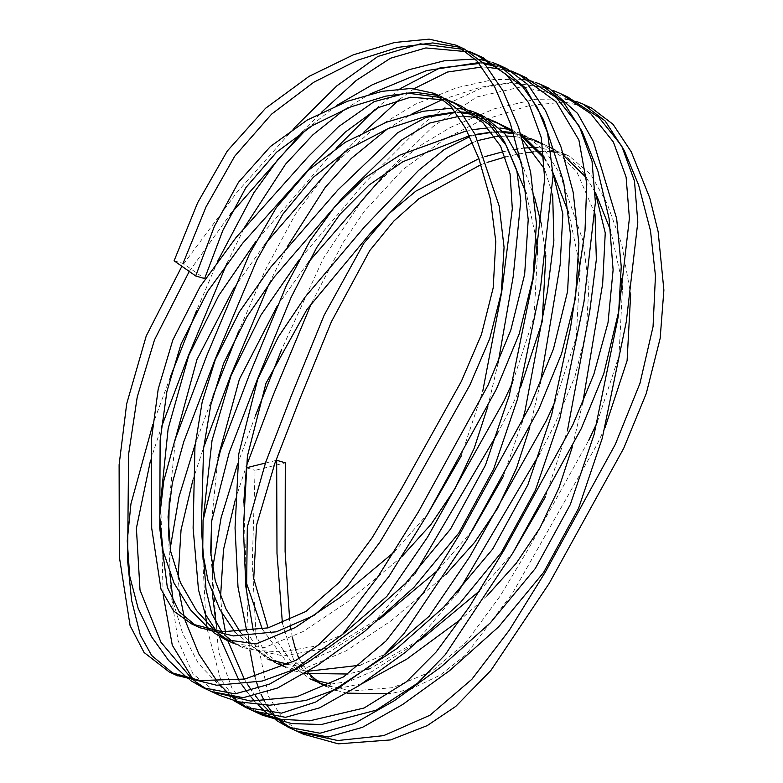 <?xml version="1.0" encoding="UTF-8"?>
<svg xmlns="http://www.w3.org/2000/svg" width="783" height="783" viewBox="0 0 783 783"><rect width="100%" height="100%" fill="white"/><g stroke="black" fill="none" stroke-linecap="round" stroke-linejoin="round"><path stroke-width="0.59" stroke-dasharray="3.92 2.94" d="M460.238 47.303L464.534 49.094M174.09 260.788L183.036 263.411L204.627 278.582M282.418 623.278L293.899 660.686L319.072 683.04L351.254 691.037L392.792 687.68L432.108 671.148L466.159 642.177L500.063 596.215L529.014 547.885L588.718 440.379M605.024 427.665L597.145 444.284L512.18 593.768L466.002 654.705L440.144 675.161L412.377 688.345M410.654 688.913L390.404 693.738M347.035 693.161L336.798 690.528M335.046 689.95L327.382 686.887L318.935 682.199M309.471 674.28L298.998 658.552M297.609 655.322L295.866 650.595M292.392 637.499L291.031 629.982M290.61 627.222L289.69 620.234M275.919 460.453L265.398 463.066M243.728 502.755L248.28 636.129M248.935 642.383L249.934 650.477M254.974 676.845L256.56 682.306M258.713 688.59L261.052 694.315M264.546 701.304L266.886 705.219M273.189 713.675L276.585 717.297M278.21 718.853L281.469 721.672M292.499 728.993L298.597 731.948M577.179 101.77L573.567 100.674M564.954 98.932L535.435 99.294L494.993 108.592L450.626 127.326L422.203 144.375L399.085 161.846L364.026 197.336L323.252 258.556L281.704 349.375M255.248 416.145L237.601 463.976M212.604 568.585L212.281 593.191M216.059 623.288L219.289 636.315M238.825 680.045L241.81 684.636M247.134 692.045L250.854 696.743M254.749 701.274L258.057 704.847M267.101 713.382L276.145 720.291M553.806 90.75L548.619 88.851M542.913 87.07L512.65 82.881L482.641 87.569L453.631 101.046L425.022 122.305L364.702 182.889L299.126 259.848M203.159 519.501L202.591 551.056M202.621 556.067L205.596 614.841M206.409 622.563L206.976 627.349M207.221 629.268L220.415 678.753L233.872 697.477L255.767 712.09M535.112 82.235L531.275 81.07M522.604 79.308L493.231 79.582L456.851 87.716L415.264 104.256L371.905 130.321L330.935 167.053L295.377 214.307L265.31 270.018L238.737 331.062M212.986 396.041L195.182 444.353M170.185 548.599L169.823 573.381M173.366 602.753L182.703 633.525L198.412 663.475L233.696 700.599M511.26 71.008L506.21 69.158M500.406 67.348L496.07 66.212M484.657 64.069L479.206 63.482M400.044 88.733L374.617 109.757M336.396 147.967L255.679 241.741M160.701 500.601L163.138 594.659M193.176 679.468L196.435 682.267M206.33 688.962L209.384 690.586M492.399 62.425L488.866 61.358M480.126 59.577L475.183 59.038M336.621 105.49L306.691 129.107M217.909 260.759L196.582 310.557M170.254 377.23L152.763 424.64M187.548 678.264L191.258 680.916M468.753 51.257L463.712 49.417M293.889 128.353L236.946 192.334L181.891 266.259M446.486 99.441L441.162 97.562M210.079 629.923L213.749 632.684M394.162 552.035L427.831 513.746M461.079 456.303L482.749 391.197M512.806 381.908L534.055 316.968L537.588 250.961M536.433 240.029L526.323 193.342M470.201 110.657L466.688 109.718M457.438 108.308L452.329 108.074M216.265 631.049L219.289 633.985M229.811 641.424L234.156 643.626L257.147 650.467L281.606 651.926L315.647 646.132L342.308 634.7M552.69 194.879L544.606 169.059M522.594 139.756L513.247 132.219M488.915 119.133L483.62 117.274M478.012 115.63L473.578 114.563M461.383 112.772L455.814 112.507M235.184 632.351L267.982 659.325L276.242 663.162L258.615 651.652L240.391 632.184M288.457 664.356L306.427 661.841L330.406 651.378L378.923 619.705M438.137 569.995L472.1 530.796M503.293 476.475L521.967 422.468M554.981 401.933L576.21 337.532L579.9 271.143M578.862 260.984L568.81 213.289M553.013 172.798L543.95 156.639M520.695 133.668L509.087 129.391M499.897 128.011L494.787 127.776M492.468 127.766L487.966 127.913M472.541 129.665L466.844 130.712M246.86 631.705L258.644 650.673L276.644 663.348L284.953 667.204L265.359 652.846L253.349 630.902M284.278 666.392L294.78 669.25M296.444 669.592L308.228 671.237M360.141 665.207L385.236 654.118M595.011 213.867L577.12 172.524L561.94 156.757L538.205 141.723L550.772 147.684M531.344 138.826L526.049 136.956M521.302 135.547L513.736 133.795M503.821 132.474L498.242 132.21M496.588 132.2L491.655 132.356M475.35 134.97L469.761 136.643M262.344 629.248L286.715 661.987L310.411 679.018M330.857 684.068L348.787 681.553L372.219 671.413L420.559 639.975M479.49 590.989L513.022 552.651M545.35 497.039L567.469 430.513M597.272 422.174L618.942 356.079L622.426 289.661M621.252 278.64L610.809 230.965M595.354 192.295L580.898 168.658L561.049 152.323L537.197 147.449M534.858 147.449L530.375 147.605M524.972 148.036L518.023 148.907M514.989 149.387L503.273 151.657M484.902 156.649L478.873 158.646M176.488 675.328L173.865 673.997M189.241 271.427L230.261 214.297M302.669 131.75L321.333 112.458M466.903 51.678L472.12 53.322M480.028 56.347L482.436 57.394M209.658 690.714L207.475 689.588M195.877 682.14L192.236 679.282M150.453 460.639L161.308 427.43M226.864 263.431L244.482 227.422M344.97 109.199L369.273 94.361M478.482 62.64L483.561 62.914M493.388 64.323L497.088 65.204M502.666 66.995L506.944 68.777M220.14 695.568L193.029 673.967L178.054 640.553L171.056 594.551L168.58 536.198M169.226 501.697L175.607 437.991M234.264 287.586L264.703 244.433M345.058 151.462L363.772 132.17M399.8 99.187L414.227 88.587M482.025 66.986L487.496 67.279M499.73 68.992L504.144 69.961M509.263 71.312L514.411 72.936M521.781 75.716L523.318 76.362M253.144 710.895L249.797 709.192M238.306 701.813L234.753 699.023M232.982 697.555L228.998 693.992M220.63 685.438L217.341 681.631M185.15 620.439L184.269 617.307M179.522 593.494L178.113 577.061M192.892 480.048L203.727 447.191M268.921 284.131L287.263 246.772M387.487 128.872L412.024 113.897M442.708 99.451L480.742 87.197L511.289 82.509L549.353 88.45M262.648 715.29L244.864 703.839L232.297 689.079L218.447 651.397L210.95 555.724M211.655 520.842L217.977 457.742M277.495 305.468L308.267 262.393M387.477 171.213L432.94 126.621L476.69 96.994L522.036 86.707L567.636 96.926M296.365 730.95L292.274 728.904M280.764 721.505L277.113 718.647M275.381 717.199L271.407 713.646M263.088 705.121L259.848 701.372M255.424 695.813L251.803 690.831M247.232 683.941L244.325 679.145M227.804 640.68L225.504 632.067M222.029 613.353L220.552 596.842M235.321 499.701L246.146 466.746M311.517 303.187L343.071 242.564L364.32 211.332L402.785 169.617L445.047 138.836L479.127 121.443L529.611 105.47L564.523 102.064L591.782 108.152M303.109 734.082L283.73 720.066L268.481 696.4L255.953 634.21L252.292 562.908L255.072 470.358L285.286 462.851M480.987 164.616L487.075 162.433M505.436 156.923L517.553 154.222M519.276 153.899L526.225 152.763M533.908 151.833L538.635 151.481M540.309 151.393L551.349 151.618M555.734 152.156L563.3 153.879M565.169 154.496L569.486 156.238L590.793 174.521L606.942 203.13L621.761 244.286L630.658 294.232M582.758 402.697L572.285 447.064M487.153 595.648L461.118 619.089M362.079 683.637L341.173 687.875M339.293 687.865L326.991 685.967M318.681 682.854L291.824 662.516L268.021 627.888M472.482 142.643L478.061 140.539M494.827 136.673L506.562 136.036M514.568 136.516L524.16 138.043M528.975 139.198L534.378 140.803M542.267 143.71L546.358 145.511M555.059 150.033L563.887 155.729M586.428 177.78L595.364 192.559M522.731 134.803L527.057 136.555L545.741 151.53L559.63 173.307L583.081 240.968L588.816 287.625L586.281 331.434L574.908 376.682L554.716 424.592L539.996 453.112M457.967 592.34L416.527 641.571L370.105 668.574M368.147 669.22L348.014 674.016M304.646 673.439L294.379 670.835M292.636 670.268L284.953 667.204M469.35 135.772L475.124 134.529M491.47 132.121L496.226 131.779M497.871 131.71L503.156 131.661M513.325 132.484L520.871 134.196M540.27 383.367L529.768 427.547M445.791 574.663L390.717 621.076L346.184 650.859L307.21 667.361L276.242 663.162M458.554 116.422L464.133 116.324M477.258 117.509L481.751 118.36M486.546 119.515L491.949 121.111M499.828 124.017L503.919 125.818M512.65 130.36L521.449 136.036M544.068 158.205L553.023 173.16M520.578 387.311L512.336 404.928L497.91 432.745M415.254 573.254L376.241 619.852L332.677 647.061L283.671 655.929L242.456 647.482L234.039 642.814M224.535 634.915L221.726 631.744M455.442 112.008L460.707 111.949M471.288 112.86L474.987 113.584M480.322 115.121L484.638 116.873M520.969 161.259L534.505 197.218M541.307 223.977L545.82 255.522M498.115 362.979L487.848 406.543M401.826 556.674L347.564 601.931L303.109 631.548L264.135 647.766L233.833 643.479L229.713 641.385M218.437 633.809L214.865 630.824M444.098 99.813L449.491 101.408M457.37 104.315L461.471 106.116M200.008 627.78L195.975 625.754M437.912 95.448L442.229 97.19M246.449 467.774L255.072 470.358M327.382 686.887L326.198 686.339M242.456 647.482L234.156 643.626M527.057 136.555L518.63 132.64M569.486 156.238L561.049 152.333"/><path stroke-width="1.17" d="M183.036 263.411L206.037 206.859L234.704 156.238L271.623 114.103L313.748 82.264L357.214 60.33L397.999 47.381L432.696 42.938L460.238 47.303M181.891 266.259L146.215 336.034L126.68 403.822L119.114 464.779L119.319 556.654L130.095 625.656L144.062 652.474L169.343 672.059L200.056 680.554L244.756 679.067L296.003 660.304L318.387 644.947L346.967 617.21L377.543 577.423L418.425 511.857L488.015 385.226L510.839 330.005L524.659 274.314L528.212 219.7L522.476 168.531L510.35 123.469L494.719 87.021L476.867 60.829L456.127 45.189L464.534 49.094L485.245 64.715L503.019 90.867L518.571 127.286L530.649 172.329L536.414 223.507L532.949 278.151L519.207 333.891L496.422 389.131L427.508 514.294L389.063 576.288L342.631 634.377L294.76 669.259L262.178 681.044L216.656 685.233L176.488 675.328M456.127 45.189L429.113 39.15L394.642 42.478L353.505 54.761L309.031 76.382L265.574 108.279L227.295 151.011L197.639 202.758L174.09 260.788L195.691 275.959L204.627 278.582L222.852 230.398L246.009 187.411L276.575 152.196L312.564 125.476L350.745 106.88L385.755 96.152L415.059 92.277L437.912 95.448M289.69 620.234L285.11 551.379L285.286 462.851L276.663 460.267L276.986 553.415L282.418 623.278M412.377 688.345L410.654 688.913M390.404 693.738L347.035 693.161M336.798 690.528L335.046 689.95M318.935 682.199L309.471 674.28M298.998 658.552L297.609 655.322M295.866 650.595L292.392 637.499M291.031 629.982L290.61 627.222M276.663 460.267L275.919 460.453M265.398 463.066L246.449 467.774L243.728 502.755M248.28 636.129L248.935 642.383M249.934 650.477L254.974 676.845M256.56 682.306L258.713 688.59M261.052 694.315L264.546 701.304M266.886 705.219L273.189 713.675M276.585 717.297L278.21 718.853M281.469 721.672L292.499 728.993M298.597 731.948L337.737 740.532L383.641 735.638L429.936 715.261L471.904 679.243L509.332 630.158L545.311 572.128L615.34 444.313L639.965 383.327L653.051 326.648L655.459 275.802L650.497 230.75L638.576 184.876L624.217 150.434L605.19 121.003L583.394 104.237L577.179 101.77M573.567 100.674L564.954 98.932M281.704 349.375L255.248 416.145M237.601 463.976L221.119 517.69L212.604 568.585M212.281 593.191L216.059 623.288M219.289 636.315L238.825 680.045M241.81 684.636L247.134 692.045M250.854 696.743L254.749 701.274M258.057 704.847L267.101 713.382M276.145 720.291L288.085 727.113L319.993 733.231L354.278 723.541L394.397 700.658L441.142 666.832L490.344 622.847L535.318 568.497L570.318 504.546L594.091 434.457L618.002 317.829L629.415 218.212L626.106 177.144L613.402 142.036L590.754 113.662L560.501 93.617L553.806 90.75M548.619 88.851L542.913 87.07M299.126 259.848L260.876 315.167L231.083 375.409L212.036 440.398L203.159 519.501M202.591 551.056L202.621 556.067M205.596 614.841L206.409 622.563M206.976 627.349L207.221 629.268M255.767 712.09L280.989 719.332L309.755 720.82L364.095 707.998L406.543 681.729L436.16 651.965L469.418 606.766L504.272 549.676L572.921 424.631L593.808 374.47L608.029 322.596L613.109 269.9L609.066 218.496L597.967 171.291L582.19 131.554L563.506 102.23L540.955 84.574L535.112 82.235M531.275 81.07L522.604 79.308M238.737 331.062L212.986 396.041M195.182 444.353L178.964 496.872L170.185 548.599M169.823 573.381L173.366 602.753M233.696 700.599L245.656 707.431L281.557 713.137L315.715 702.038L396.912 648.51L443.814 607.109L492.673 549.098L527.879 484.794L551.653 414.765L570.494 327.871L584.999 230.838L586.78 183.809L578.901 140.04L556.214 101.859L518.062 73.915L511.26 71.008M506.21 69.158L500.406 67.348M496.07 66.212L484.657 64.069M479.206 63.482L439.733 68.023L400.044 88.733M374.617 109.757L336.396 147.967M255.679 241.741L218.682 295.641L188.664 355.727L168.149 428.673L160.701 500.601M163.138 594.659L172.289 645.221L193.176 679.468M196.435 682.267L206.33 688.962M209.384 690.586L211.792 691.761L250.629 701.069L296.786 696.772L343.58 676.884L385.97 641.023L423.985 591.84L460.071 533.536L530.541 404.958L553.424 349.101L567.597 291.364L570.464 234.293L563.662 182.028L543.451 119.613L525.344 87.872L498.536 64.872L492.399 62.425M488.866 61.358L480.126 59.577M475.183 59.038L444.323 60.79L409.118 69.667L372.297 84.779L336.621 105.49M306.691 129.107L277.828 159.595L253.888 192.735L217.909 260.759M196.582 310.557L170.254 377.23M152.763 424.64L130.947 503.812L127.237 540.936L129.704 576.053L138.141 608.332L151.628 636.833L168.599 660.48L187.548 678.264M191.258 680.916L203.257 687.777L235.125 693.865L269.45 684.176L309.549 661.273L356.324 627.428L405.535 583.452L450.509 529.122L485.46 465.18L509.361 395.141L533.203 278.454L544.665 178.886L541.317 137.739L528.515 102.593L505.935 74.248L475.643 54.203L468.753 51.257M463.712 49.417L420.344 43.819L377.856 56.454L336.807 85.885L293.889 128.353M441.162 97.562L406.553 93.001L374.068 101.682L338.54 126.68L308.316 156.6L236.006 237.592L200.017 286.803L172.837 339.969L158.225 388.994L151.511 438.725L151.696 528.143L160.995 589.217L173.62 611.034L191.698 623.934L222.264 631.793L268.021 627.888L305.83 611.494L339.196 582.425L372.16 537.735L401.728 488.249L461.393 381.292L481.476 334.4L493.182 287.909L495.796 241.575L490.422 199.195L478.902 158.704L465.562 128.265L450.881 106.4L433.802 93.285L411.163 88.43L382.163 91.327L347.309 101.31L307.259 120.014L270.419 146.49L238.502 182.273L214.366 226.395L195.691 275.959M482.749 391.197L501.668 292.225L512.307 208.699L510.076 173.806L500.572 146.127L482.896 122.598L453.318 102.338L446.486 99.441M452.329 108.074L423.114 111.284L386.606 122.158L345.411 142.212L308.345 170.332L276.311 207.573L249.493 253.898L206.741 355.697L174.971 439.899L163.745 481.056L159.722 516.31L163.06 550.997L174.032 583.1L190.514 609.83L210.079 629.923M213.749 632.684L225.563 639.642L256.158 643.949L295.132 627.604L339.626 597.742L394.162 552.035M427.831 513.746L461.079 456.303M342.308 634.7L386.851 596.392L427.518 537.216L503.919 401.023L512.806 381.908M537.588 250.961L536.433 240.029M526.323 193.342L504.497 141.713L493.045 125.769L476.211 112.948L470.201 110.657M466.688 109.718L457.438 108.308M455.814 112.507L426.128 117.352L397.529 132.826L337.904 189.946L270.624 267.287L239.432 311.83L215.286 359.661L202.171 402.031L194.957 446.584L193.117 528.163L198.481 589.775L205.224 613.989L216.265 631.049M219.289 633.985L229.811 641.424M521.967 422.468L525.031 410.821L547.395 291.55L553.865 240.645L552.69 194.879M544.606 169.059L522.594 139.756M513.247 132.219L495.766 122.031L488.915 119.133M483.62 117.274L478.012 115.63M473.578 114.563L461.383 112.772M466.844 130.712L399.996 155.054L364.917 177.888L334.292 207.299L309.97 240.929L286.431 285.355L249.16 375.39L220.454 450.538L203.061 520.382L202.719 552.622L207.994 580.702L219.945 609.634L235.184 632.351M267.982 659.325L288.457 664.356M378.923 619.705L438.137 569.995M472.1 530.796L503.293 476.475M385.236 654.118L429.241 616.192L469.692 556.85L546.299 420.686L554.981 401.933M579.9 271.143L578.862 260.984M568.81 213.289L553.013 172.798M543.95 156.639L520.695 133.668M509.087 129.391L499.897 128.011M494.787 127.776L492.468 127.766M487.966 127.913L472.541 129.665M469.761 136.643L444.255 149.553L418.465 170.498L364.78 226.561L304.861 297.374L278.161 337.238L257.705 379.354L238.786 453.866L235.047 527.938L238.003 587.074L246.86 631.705M276.644 663.348L284.278 666.392M294.78 669.25L296.444 669.592M308.228 671.237L360.141 665.207M567.469 430.513L589.736 311.321L596.343 259.613L595.011 213.867M538.205 141.723L531.344 138.826M526.049 136.956L521.302 135.547M513.736 133.795L503.821 132.474M498.242 132.21L496.588 132.2M491.655 132.356L475.35 134.97M478.873 158.646L415.9 191.091L389.435 213.279L363.88 243.21L324.093 315.314L291.579 395.072L265.731 462.166L247.32 526.988L246.645 583.629L262.344 629.248M326.991 685.967L310.411 679.018L330.857 684.068M420.559 639.975L479.49 590.989M513.022 552.651L545.35 497.039M588.718 440.379L597.272 422.174M622.426 289.661L621.252 278.64M610.809 230.965L595.354 192.295M537.197 147.449L534.858 147.449M530.375 147.605L524.972 148.036M518.023 148.907L514.989 149.387M503.273 151.657L484.902 156.649M173.865 673.997L151.628 655.469L140.333 635.14L131.583 600.316L127.57 560.217L128.598 454.316L137.231 397.01L154.496 339.881L189.241 271.427M230.261 214.297L302.669 131.75M321.333 112.458L356.265 80.443L390.482 58.236L425.883 47.939L466.903 51.678M472.12 53.322L480.028 56.347M482.436 57.394L522.604 86.61L537.265 107.32L547.591 132.914L553.072 175.431L540.534 287.85L517.543 398.929L493.691 468.988L458.838 532.978L413.943 587.348L364.702 631.313L317.829 665.11L277.642 687.983L243.307 697.663L211.527 691.614L209.658 690.714M207.475 689.588L195.877 682.14M192.236 679.282L160.936 642.246L140.01 590.069L136.399 528.231L150.453 460.639M161.308 427.43L188.409 355.609L226.864 263.431M244.482 227.422L285.599 164.127L312.906 134.823L344.97 109.199M369.273 94.361L426.49 70.627L478.482 62.64M483.561 62.914L493.388 64.323M497.088 65.204L502.666 66.995M498.536 64.872L506.944 68.767L527.742 84.466L545.536 110.706L561.068 147.175L573.176 192.285L578.882 243.454L575.485 298.088L561.597 353.642L538.939 408.863L466.913 539.693L403.881 633.76L381.419 657.789L337.365 688.834L305.908 700.442L269.675 705.219L238.257 701.803L220.14 695.568M168.58 536.198L169.226 501.697M175.607 437.991L196.954 359.573L234.264 287.586M264.703 244.433L345.058 151.462M363.772 132.17L399.8 99.187M414.227 88.587L447.533 72.036L482.025 66.986M487.496 67.279L499.73 68.992M504.144 69.961L509.263 71.312M514.411 72.936L521.781 75.716M523.318 76.362L556.517 97.728L579.244 126.122L592.036 161.269L595.403 202.347L583.961 301.974L559.835 418.553L535.425 490.187L501.179 552.71L459.934 603.125L405.643 652.122L359.27 685.477L319.572 707.861L285.443 717.345L253.144 710.895M249.797 709.192L238.306 701.813M234.753 699.023L232.982 697.555M228.998 693.992L220.63 685.438M217.341 681.631L198.843 653.962L185.15 620.439M184.269 617.307L179.522 593.494M178.113 577.061L181.049 529.885L192.892 480.048M203.727 447.191L230.828 375.292L268.921 284.131M287.263 246.772L325.258 187.333L351.479 158.274L387.487 128.872M412.024 113.897L442.708 99.451M540.965 84.554L549.372 88.45L577.531 113.349L593.357 141.429L616.661 218.594L621.242 266.66L618.697 311.536L603.762 373.745L581.319 428.526L512.806 553.023L445.331 654.617L417.613 683.158L376.29 710.152L321.47 724.52L291.746 723.58L262.648 715.29M210.95 555.724L211.655 520.842M217.977 457.742L239.383 379.266L277.495 305.468M308.267 262.393L387.477 171.213M567.636 96.926L598.956 117.46L621.682 145.873L634.475 181.03L637.812 222.108L626.302 321.676L602.264 438.245L578.549 508.353L543.656 572.353L498.742 626.743L449.52 670.718L402.677 704.494L362.47 727.338L328.175 737.028L296.365 730.95L288.085 727.113M292.274 728.904L280.764 721.505M277.113 718.647L275.381 717.199M271.407 713.646L263.088 705.121M259.848 701.372L255.424 695.813M251.803 690.831L247.232 683.941M244.325 679.145L227.804 640.68M225.504 632.067L222.029 613.353M220.552 596.842L223.498 549.637L235.321 499.701M246.146 466.746L273.247 394.975L311.517 303.187M583.394 104.237L591.791 108.142L613.05 124.311L631.255 151.843L649.782 197.952L658.141 231.68L663.886 290.072L660.157 338.344L646.269 393.487L623.748 448.219L549.206 583.374L490.892 670.454L455.726 706.442L427.185 725.635L390.59 739.925L338.295 743.85L303.109 734.082M268.021 627.888L253.741 578.637L256.55 525.158L274.892 463.242L299.869 398.919L331.424 321.705L369.782 250.54L393.898 220.982L419.062 198.608L480.987 164.616M487.075 162.433L505.436 156.923M517.553 154.222L519.276 153.899M526.225 152.763L533.908 151.833M538.635 151.481L540.309 151.393M551.349 151.618L555.734 152.156M563.3 153.879L565.169 154.496M630.658 294.232L627.095 360.689L605.024 427.665M572.285 447.064L558.935 487.985L539.761 528.261L516.193 563.339L487.153 595.648M461.118 619.089L406.69 659.198L362.079 683.637M341.173 687.875L339.293 687.865M253.349 630.902L245.862 586.77L243.386 528.496L247.399 456.176L265.995 383.2L306.946 309.451L369.723 234.019L421.959 179.062L447.778 156.894L472.482 142.643M478.061 140.539L494.827 136.673M506.562 136.036L514.568 136.516M524.16 138.043L528.975 139.198M534.378 140.803L542.267 143.71M550.772 147.684L555.059 150.033M563.887 155.729L586.428 177.78M595.364 192.559L605.249 232.952L602.665 283.759L582.758 402.697M539.996 453.112L457.967 592.34M370.105 668.574L368.147 669.22M348.014 674.016L304.646 673.439M294.379 670.835L292.636 670.268M240.391 632.184L225.896 608.783L215.256 580.722L210.705 552.348L211.596 521.39L229.213 452.623L257.45 379.226L291.139 297.315L316.684 247.585L339.871 214.395L369.018 185.052L402.971 161.65L469.35 135.772M475.124 134.529L491.47 132.121M496.226 131.779L497.871 131.71M503.156 131.661L513.325 132.484M520.871 134.196L522.731 134.803M529.768 427.547L516.467 468.214L497.45 508.559L474.645 542.335L445.791 574.663M221.726 631.744L211.733 613.588L206.017 589.56L201.329 528.329L203.6 448.356L210.803 404.831L223.576 363.508L246.899 316.802L274.344 276.859L343.238 196.993L401.659 139.961L429.818 123.019L458.554 116.422M464.133 116.324L477.258 117.509M481.751 118.36L486.546 119.515M491.949 121.111L499.828 124.017M495.766 122.031L512.65 130.36M521.449 136.036L544.068 158.205M553.023 173.16L562.869 214.131L560.158 264.693L540.27 383.367M497.91 432.745L415.254 573.254M234.039 642.814L224.535 634.915M214.865 630.824L196.504 610.525L180.462 582.709L170.723 551.535L168.051 516.868L172.348 482.915L183.76 441.769L215.031 359.544L256.844 260.044L282.732 214.268L313.327 177.32L349.022 148.868L388.437 128.481L425.913 116.305L455.442 112.008M460.707 111.949L471.288 112.86M474.987 113.584L480.322 115.121M476.211 112.958L484.638 116.873L504.937 133.873L520.969 161.259M534.505 197.218L541.307 223.977M545.82 255.522L542.198 321.784L520.578 387.311M487.848 406.543L474.185 448.267L454.864 488.964L431.041 524.356L401.826 556.674M229.713 641.385L218.437 633.809M195.975 625.754L179.18 611.758L167.308 587.23L159.752 528.28L160.133 440.271L166.906 391.48L181.118 343.815L207.661 291.442L242.603 243.298L314.56 162.698L345.254 132.131L378.737 107.457L410.478 97.229L444.098 99.813M449.491 101.408L457.37 104.315M453.318 102.338L461.471 106.116L489.277 124.683L506.258 145.413L516.77 170.234L520.793 200.81L513.198 276.565L498.115 362.979M433.802 93.285L442.229 97.19L460.835 112.106L474.978 134.245L499.211 206.125L504.066 247.34L501.286 292.911L489.678 338.794L469.82 385.197L409.832 492.311L380.186 541.738L347.212 586.398L313.963 615.448L276.321 631.812L233.422 635.913L200.008 627.78L191.698 623.934M326.198 686.339L319.072 683.04M233.833 643.479L225.563 639.642M483.806 58.03L475.633 54.233M526.245 77.723L518.062 73.925M568.673 97.415L560.501 93.617M211.547 691.595L203.267 687.748M220.14 695.578L211.811 691.722M253.937 711.267L245.666 707.421M262.638 715.3L254.328 711.444M305.037 734.973L296.728 731.116M177.692 675.886L169.363 672.02"/></g></svg>
